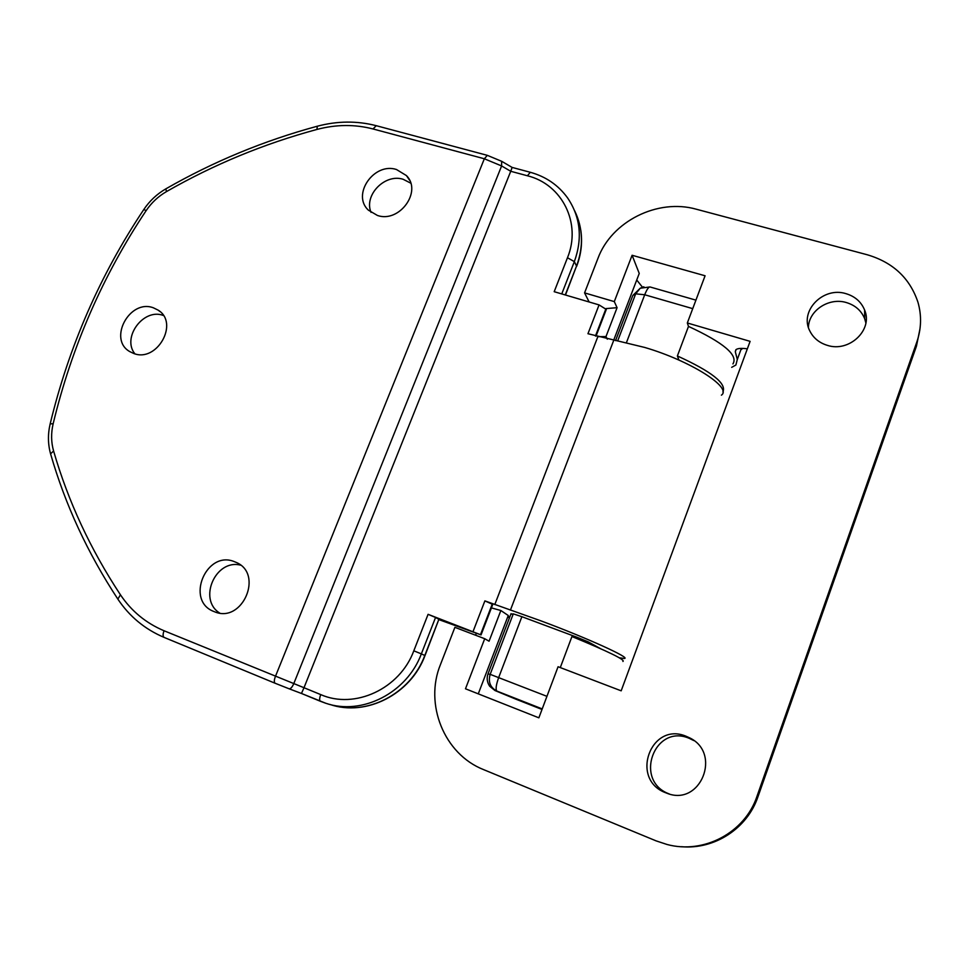 <?xml version="1.0" encoding="UTF-8"?>
<svg xmlns="http://www.w3.org/2000/svg" width="969" height="969" viewBox="0 0 969 969"><rect width="100%" height="100%" fill="white"/><g stroke="black" fill="none" stroke-linecap="round" stroke-linejoin="round"><path stroke-width="1.45" d="M722.886 391.876C726.859 383.603 711.694 371.624 677.379 355.962L688.487 326.396L687.336 322.98L705.081 275.777L632.103 255.271L614.298 301.601L584.573 292.892L597.958 258.372C611.439 221.501 657.563 198.173 696.36 209.231L867.207 254.75C892.958 262.333 909.867 278.151 917.946 302.195C921.749 315.446 921.374 328.733 916.807 342.069L916.432 346.248L920.029 328.588M732.939 363.932C738.366 355.151 723.552 342.638 688.487 326.396M669.361 793.986L669.191 793.914C633.326 780.905 654.366 723.31 689.225 738.33L693.828 740.582M686.222 736.307L689.25 737.675C722.317 752.877 700.502 807.177 666.696 793.151L665.836 792.812C629.402 779.585 650.817 721.057 686.222 736.307M808.412 327.268C808.861 310.407 829.028 297.217 846.337 302.546C855.227 305.235 861.344 310.625 864.675 318.704L865.874 322.992M845.961 293.655C854.997 296.369 861.211 301.831 864.602 310.019C873.275 329.884 849.195 352.68 827.308 345.339C819.241 342.844 813.415 338.072 809.854 331.023C799.122 311.122 823.093 286.327 845.961 293.655M731.68 367.336L735.895 365.022L737.312 359.426L735.301 351.783L735.822 349.773C737.482 348.331 741.321 348.016 747.341 348.828M687.336 322.98L750.103 341.354L621.177 690.824L558.071 666.733L538.861 717.823L465.483 688.789L484.718 638.716L489.066 641.212L500.852 610.506L508.265 615.521L478.262 693.852M507.732 616.902L509.428 617.931M500.852 610.506L491.428 607.902M622.922 661.464C625.708 660.01 608.714 651.701 571.952 636.536L560.288 667.568M484.718 638.716L454.897 627.331L440.471 664.528C424.204 703.966 443.947 754.088 483.664 769.652L656.11 840.874L667.047 844.484C703.845 854.44 744.919 832.674 756.971 796.348L916.807 342.069M614.298 301.601L617.071 307.682L605.879 308.602M584.573 292.892L589.14 301.989M617.071 307.682L605.988 336.57L597.8 336.691M678.954 360.093L677.379 355.962M605.988 336.57L607.309 339.186M632.103 255.271L639.237 273.452L613.631 340.325M636.73 280.005L642.423 287.163M371.054 212.405C363.629 195.253 384.911 173.318 403.165 179.289L410.711 183.141M396.454 169.502L406.435 175.583C422.448 191.39 399.494 223.124 377.498 215.493L368.438 210.188C351.372 194.757 373.961 162.053 396.454 169.502M234.728 561.802L235.818 562.25C264.137 573.369 242.541 623.951 214.488 611.742L214.185 611.621C184.752 601.083 206.276 549.387 234.728 561.802M134.873 353.818C121.573 337.466 143.642 307.779 163.337 315.47L163.373 315.494M153.393 307.815L158.141 310.141C179.435 322.883 157.014 362.842 133.71 353.467L129.882 351.662C107.692 339.429 129.689 298.658 153.393 307.815M619.336 657.794L624.024 658.448C632.636 658.738 586.935 637.893 540.968 620.875L484.875 600.889L492.761 604.426L481.036 634.913L428.08 614.322L435.553 617.471L421.345 653.881L424.797 655.468L438.872 619.324L435.553 617.471M527.427 175.777L530.297 172.288L512.129 167.419L510.736 171.283L501.615 165.953L484.343 158.771L373.029 128.962C354.824 124.226 336.134 124.383 316.972 129.434C263.992 143.751 213.822 164.476 166.462 191.608C158.286 196.344 151.527 202.678 146.174 210.588C102.738 275.705 71.73 346.757 53.15 423.744C50.969 433.167 51.115 442.239 53.586 450.973C68.157 501.373 90.444 549.326 120.447 594.809C131.433 611.148 145.968 623.14 164.052 630.758L304 687.724L510.736 171.283L527.427 175.777C562.008 184.195 581.763 223.161 567.471 257.742L554.195 291.693L599.06 304.908L587.953 333.724L644.712 347.447C690.606 360.856 732.637 387.673 721.396 395.17M507.998 616.199L509.779 616.999M600.441 648.612L588.135 641.829L576.967 637.251L521.891 616.696L513.279 613.874L510.82 614.273M481.036 634.913L438.993 619.663M438.872 619.324L425.003 655.577M599.06 304.908L606.291 309.438L596.008 336.158M219.684 613.05C197.676 599.484 215.615 558.689 240.566 565.157M515.556 699.049L542.01 709.453L496.903 691.091C495.438 689.565 496.031 685.047 498.684 677.525L521.891 616.696M488.001 673.939L490.157 674.339C488.025 681.994 490.278 687.578 496.903 691.091L542.216 708.908M643.852 286.788L640.243 288.205L635.676 293.837L617.665 340.955M428.08 614.322L413.811 650.817C399.894 688.765 354.824 709.671 320.727 694.603L304 687.724L301.456 693.465L289.101 688.777M741.697 349.288L742.46 348.392M737.312 359.426L741.394 348.38M736.137 349.518L735.301 351.783M756.971 796.348L757.915 796.881L916.226 346.805M681.389 846.688C714.432 849.752 747.244 828.507 757.915 796.881L757.903 796.906M510.421 610.107L613.716 340.337M492.264 604.087L480.515 634.61M494.796 604.583L597.837 336.703M473.078 631.473L484.875 600.889M288.919 688.717L275.135 683.254L288.919 688.717M275.051 683.218L164.149 637.42L275.135 683.254C273.985 682.394 274.057 680.153 275.378 676.544L484.343 158.771L487.322 155.343L376.251 125.691C357.004 120.725 337.345 120.907 317.263 126.236L317.408 126.2M320.267 701.229L301.468 693.465L325.717 703.24C362.018 715.825 406.968 692.908 421.345 653.881L413.811 650.817M301.456 693.465L289.004 688.753C290.567 688.971 292.129 687.324 293.704 683.799L501.615 165.953L501.663 161.302L487.322 155.343M565.266 294.951L576.531 266.051L574.351 261.63L561.754 293.922M329.86 704.427C365.919 716.939 410.541 694.192 424.797 655.468L424.991 655.589C410.844 694.083 366.343 716.987 329.86 704.427M530.297 172.288C545.874 176.6 558.301 185.127 567.58 197.894C580.467 217.008 582.72 238.253 574.351 261.63L567.471 257.742M565.484 295.012L576.531 266.051C583.689 246.598 583.072 228.175 574.653 210.794M605.952 308.736L595.463 335.989M546.94 696.336L490.157 674.339L513.279 613.874M587.674 643.053L588.135 641.829M576.543 638.401L576.967 637.251M515.726 699.109L494.929 690.509L489.696 686.258C487.032 682.261 486.499 678.082 488.073 673.721L511.075 613.631M692.726 308.639L644.712 294.758L626.434 342.651M695.924 300.136L650.005 286.957C648.576 286.909 646.808 289.513 644.712 294.758L635.676 293.837L632.818 295.484L631.727 298.343M373.029 128.962L376.251 125.691M316.972 129.434L317.263 126.236C263.956 140.675 213.471 161.557 165.82 188.87L165.953 188.798M166.462 191.608L165.82 188.87C156.942 194.042 149.601 200.91 143.812 209.498L143.763 209.57M146.174 210.588L143.812 209.498C100.11 274.966 68.896 346.417 50.17 423.865L50.122 424.047M53.15 423.744L50.17 423.865C47.747 434.148 47.893 444.153 50.582 453.843L50.691 454.219M53.586 450.973L50.582 453.843C65.226 504.728 87.646 553.142 117.855 599.108L118.024 599.363M120.447 594.809L117.855 599.108C129.471 616.49 144.89 629.269 164.149 637.42C162.792 636.488 162.756 634.259 164.052 630.758M320.727 694.603C319.419 698.225 319.286 700.442 320.339 701.265L325.717 703.24M666.696 793.151L668.658 793.793M689.25 737.675L692.205 739.674M864.602 310.019L864.675 318.704M476.239 633.544L475.597 635.24M916.456 345.872L919.763 330.405M406.435 175.583L409.536 180.173M235.818 562.25L236.46 562.553M158.141 310.141L159.982 311.558M650.005 286.957L640.243 288.205L632.818 295.484L615.557 340.616M512.116 167.419L501.785 161.363M580.794 230.234C582.575 242.371 581.182 254.435 576.628 266.402"/></g></svg>
